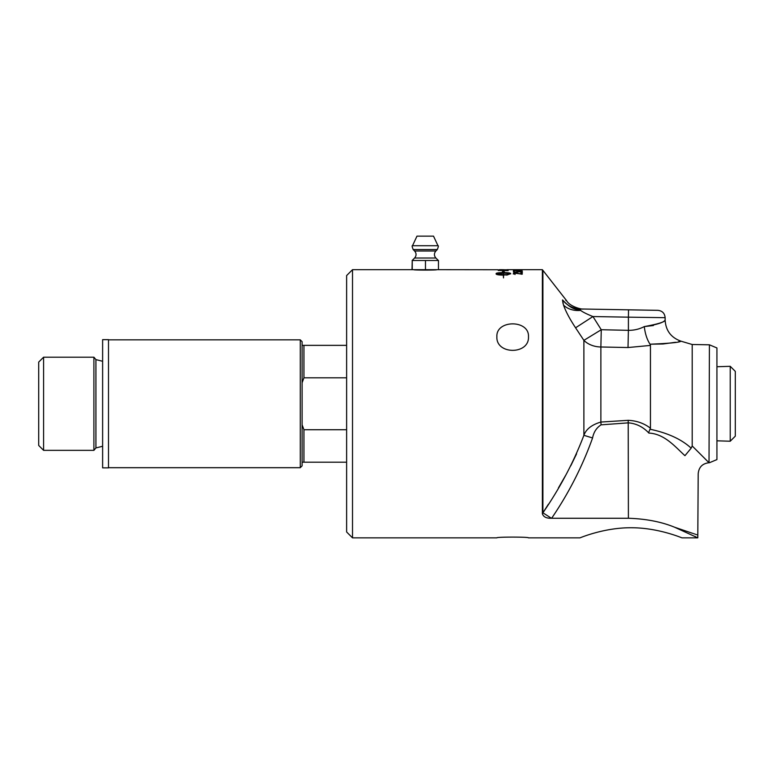 <?xml version="1.0" encoding="UTF-8"?>
<svg xmlns="http://www.w3.org/2000/svg" width="774" height="774" viewBox="0 0 774 774"><rect width="100%" height="100%" fill="white"/><g stroke="black" fill="none" stroke-linecap="round" stroke-linejoin="round"><path stroke-width="1.16" d="M518.357 270.136L519.296 270.397L518.357 270.136M516.926 272.535L517.932 272.013M513.404 272.08L514.429 272.08M520.892 272.951L521.444 272.177L519.548 271.79L513.849 272.535L513.404 271.713L514.429 271.713L514.429 272.303L519.431 271.577L522.421 272.167L520.892 272.593L521.444 272.177M521.376 272.051L522.334 272.361M496.366 273.773L503.294 274.915L503.294 273.038L496.366 273.773L503.294 274.567M504.126 274.654L506.738 275.08M503.516 274.567L506.738 274.731L503.516 275.147L503.516 277.905L503.294 275.147C498.93 275.06 496.54 274.683 496.124 274.035L496.124 273.512C496.55 272.941 498.94 272.632 503.294 272.583L503.294 271.868L502.374 271.8L503.41 271.055L504.435 271.964L503.516 271.887L503.516 272.583C507.879 272.632 510.269 272.941 510.685 273.512L507.202 274.983L510.443 273.773L503.516 273.038L503.516 274.567L504.126 274.557M503.516 272.583L503.516 272.941C507.879 272.99 510.269 273.299 510.685 273.87M502.374 272.158L503.41 271.422L504.435 272.332M496.124 273.87C496.55 273.299 498.94 272.99 503.294 272.941L503.294 272.583M507.202 274.983L507.202 274.402L510.443 273.773M507.018 270.639L505.664 270.02L499.385 270.165L507.018 270.484M508.141 270.648L498.262 270.436L502.297 269.865L507.986 270.136L508.141 270.668L507.986 270.136M507.018 270.358L507.986 270.503M498.262 270.513L499.385 270.281M542.371 513.723C543.396 516.897 546.425 518.416 551.446 518.261L551.639 518.261C568.755 493.164 582.396 466.403 592.574 437.958L583.886 435.317C573.698 462.097 560.037 487.93 542.903 512.804L542.371 513.723L542.371 269.681L507.018 269.681M502.471 269.778L503.593 269.691M508.141 269.826L502.471 269.739M498.262 269.749L438.471 269.681L438.471 260.499L412.242 260.499L412.242 269.681L425.477 269.681L425.477 260.499M521.279 273.367L522.286 273.367M513.268 273.986L515.571 273.396M521.279 274.257L521.773 272.951L522.286 274.18L515.765 273.309L514.313 273.667L515.049 274.538M514.313 273.667L515.049 274.18L513.268 273.628L515.571 273.038L521.279 273.919M513.404 270.958L514.681 270.929M513.404 270.59L522.324 271.074L514.439 270.697L513.917 271.335L513.404 270.59M521.444 269.855L514.236 269.855L521.444 269.991M513.268 269.845L522.421 269.855L513.268 269.845M514.236 269.681L521.444 269.681L514.236 269.681M542.371 269.681L542.903 270.339L542.903 512.804L551.446 518.261L628.401 518.261C646.067 518.841 661.47 521.831 674.609 527.229L697.606 537.756M551.446 518.261L550.43 518.232M695.516 536.653L695.033 536.401M592.574 437.958C593.687 432.153 596.522 427.78 601.069 424.839L628.401 422.856C636.247 423.484 643.078 426.89 648.893 433.082C664.953 433.808 676.118 447.836 684.951 455.673C702.153 479.319 702.153 479.319 684.951 455.673L691.172 448.156L692.198 445.959L709.023 462.746C702.434 463.491 698.825 467.157 698.196 473.765L697.79 537.862L682.029 537.862C682.542 538.211 658.451 527.607 630.965 527.752C603.488 527.607 579.387 538.211 579.9 537.862L528.478 537.862C529.445 536.846 495.911 536.846 496.879 537.862L352.509 537.862L352.509 269.681L346.626 275.563L346.626 531.98L352.509 537.862M496.879 537.862C495.911 536.846 529.445 536.846 528.478 537.862M579.9 537.862C579.387 538.211 603.488 527.607 630.965 527.752C658.451 527.607 682.542 538.211 682.029 537.862M528.478 336.729C529.445 354.879 495.911 354.879 496.879 336.729C495.911 319.585 529.445 319.585 528.478 336.729M436.855 269.681C437.571 270.232 412.91 270.232 413.626 269.681M412.01 269.681L412.242 260.499M412.126 269.681L352.509 269.681M425.477 269.681L438.471 269.681M437.978 245.726L412.513 245.726L416.973 236.138L433.508 236.138L437.978 245.726C438.635 245.522 438.413 246.8 437.3 249.567L413.181 249.567L414.612 251.008L435.868 251.008L437.3 249.567M716.927 440.812L730.23 441.228L730.23 366.315L716.927 366.731M730.23 441.228L735.3 436.159L735.3 371.375L730.23 366.315M108.495 339.66L108.495 467.873L102.623 467.873L102.623 339.66L108.495 339.66M346.626 345.359L302.102 345.359L302.102 382.733L303.94 377.809L346.626 377.809M346.626 429.734L303.94 429.734L302.102 424.81L302.102 462.184L346.626 462.184M302.102 382.733L302.102 424.81M303.94 429.734L303.94 462.184M303.94 345.359L303.94 377.809M108.495 339.844L300.264 339.844L302.102 341.682L302.102 345.359M302.102 462.184L302.102 465.851L300.264 467.69L108.495 467.69M43.586 357.191L38.7 362.087L38.7 445.456L43.586 450.342L43.586 357.191L93.906 357.191L93.906 450.342L43.586 450.342M93.906 357.191L95.928 359.61L95.928 447.933L93.906 450.342M300.264 339.844L300.264 467.69M709.41 462.736L716.927 459.592L716.927 347.952L709.41 344.807L709.023 462.746M601.069 424.839L600.876 422.053C591.791 424.723 586.121 429.144 583.886 435.317L583.886 340.357L601.263 329.724L600.876 346.984L628.014 347.536L628.401 330.334L601.263 329.724L592.942 316.547L575.575 327.799L583.886 340.357A22.04 17.26 180 0 0 600.876 346.984L600.876 422.053L628.207 420.321L628.401 518.261M648.544 432.772L650.441 428.196C644.065 423.33 636.654 420.708 628.207 420.321M691.172 448.156C681.633 439.38 668.059 433.101 650.441 429.309L650.228 429.309M542.903 512.804L548.418 504.213M558.431 487.901L565.542 475.536M570.767 465.793L576.582 453.845M674.609 527.239C705.685 537.756 705.675 537.756 674.609 527.229M575.575 327.799C569.712 318.936 565.697 311.371 563.54 305.111A22.04 17.483 162.9 0 0 580.597 310.393C577.191 308.478 573.505 311.622 562.563 299.944L563.395 304.675M563.066 303.582L562.524 300.128M628.014 347.536L650.441 345.417L650.015 344.169C647.045 339.631 645.139 333.768 644.287 326.589C658.277 324.025 665.214 321.849 665.079 320.059C663.831 322.487 656.894 324.664 644.287 326.589L653.449 325.525M665.03 320.097L665.137 320.03C665.737 330.546 671 337.59 680.917 341.16L678.605 341.673M650.015 344.169L650.441 344.198C670.042 343.356 680.201 342.35 680.917 341.16C680.046 342.369 669.887 343.385 650.441 344.198L663.037 343.985L675.547 342.282M644.287 326.589C639.353 329.153 634.051 330.401 628.401 330.334L628.401 317.166L665.137 317.679C664.711 313.276 662.312 310.829 657.91 310.335L580.616 308.981L580.597 310.393C582.841 312.106 586.963 314.157 592.942 316.547L628.401 317.166L628.527 309.823M650.441 345.417L650.441 428.196M709.41 344.807L692.198 344.498L692.198 445.959M580.616 308.981L580.616 308.981C584.447 309.049 584.447 309.049 580.616 308.981C573.195 308.7 567.178 305.682 562.563 299.944C567.806 300.767 567.806 300.767 562.563 299.944M565.804 300.447L566.52 300.564C569.674 306.61 582 309.629 583.499 309.039M412.126 260.499L414.603 258.023L435.878 258.023L438.355 260.499M502.471 269.681L499.385 269.681M435.878 258.023C433.962 255.691 433.953 253.35 435.868 251.008M414.603 258.023C416.528 255.691 416.528 253.35 414.612 251.008M412.513 245.726C411.845 245.426 412.078 246.703 413.181 249.567M95.928 447.933L102.623 446.259M95.928 359.61L102.623 361.284M692.198 344.498L680.917 341.16M665.137 320.03L665.137 317.679M566.52 300.564L542.903 270.339"/></g></svg>
